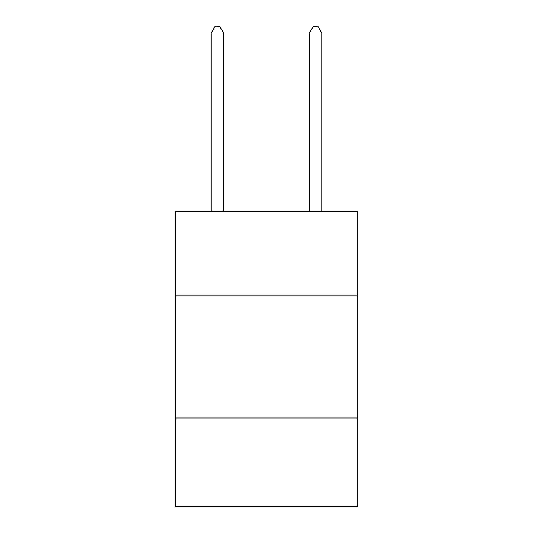 <?xml version="1.0" encoding="UTF-8"?>
<svg xmlns="http://www.w3.org/2000/svg" width="533" height="533" viewBox="0 0 533 533"><rect width="100%" height="100%" fill="white"/><g stroke="black" fill="none" stroke-linecap="round" stroke-linejoin="round"><path stroke-width="0.8" d="M357.337 295.222L357.337 211.754L175.663 211.754L175.663 295.222L357.337 295.222L357.337 506.35L175.663 506.35L175.663 295.222M357.337 417.972L175.663 417.972M223.54 211.754L223.54 33.033L211.261 33.033L211.261 211.754M211.261 33.033L214.946 26.65L219.856 26.65L223.54 33.033M321.739 211.754L321.739 33.033L309.46 33.033L309.46 211.754M309.46 33.033L313.144 26.65L318.054 26.65L321.739 33.033"/></g></svg>
